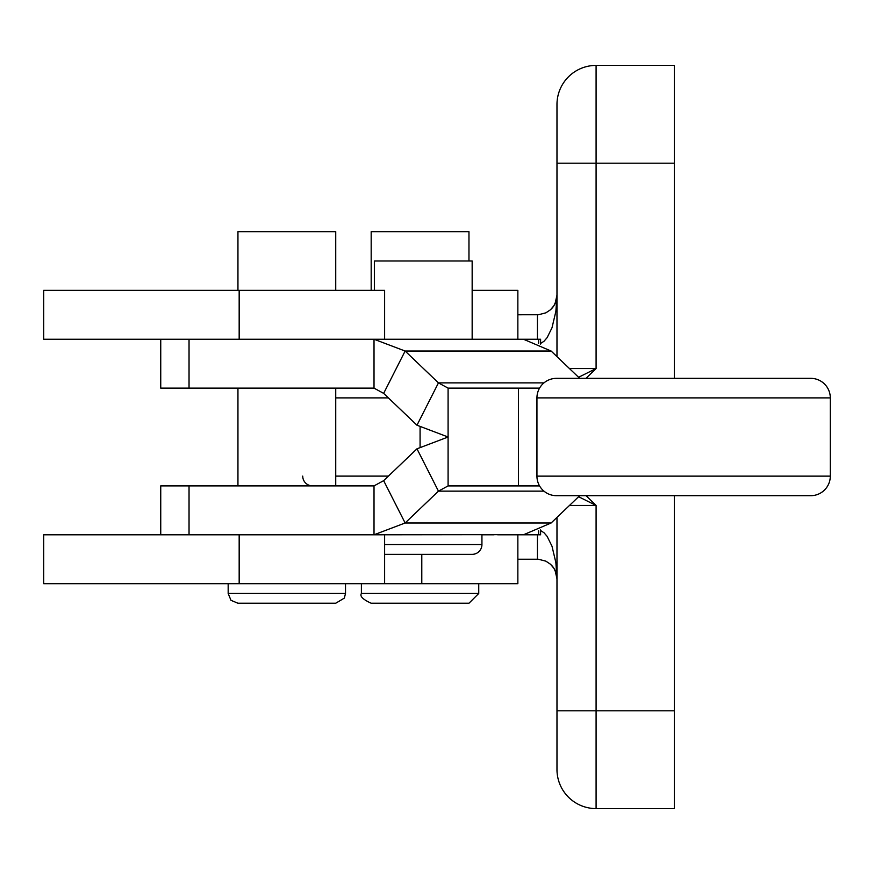 <?xml version="1.0" encoding="UTF-8"?>
<svg xmlns="http://www.w3.org/2000/svg" width="874" height="874" viewBox="0 0 874 874"><rect width="100%" height="100%" fill="white"/><g stroke="black" fill="none" stroke-linecap="round" stroke-linejoin="round"><path stroke-width="1.31" d="M160.74 534.79L160.74 485.889L189.035 485.889L189.035 534.79L43.7 534.79L43.7 583.679L517.856 583.679L517.856 534.79M160.74 339.243L160.74 388.132L374.017 388.132L374.017 339.243L523.876 339.407L551.123 351.031L405.132 351.031L383.653 393.376L416.974 425.223L438.453 382.878L448.089 388.122L448.089 437.011L416.974 425.223M539.564 485.911L448.089 485.911L448.089 437.011L416.974 448.81L438.453 491.144L448.089 485.911M539.564 388.122L518.424 388.122L518.424 485.911M540.602 343.449L543.967 341.286L547.113 337.67L551.997 327.794L555.875 311.363L556.978 295.215L556.214 300.623L553.974 305.616L550.445 309.789L545.9 312.826L538.515 314.738L517.856 314.771M312.51 485.889A9.778 9.778 0 0 1 302.732 476.112M537.423 534.79L537.423 559.229L517.856 559.229L538.515 559.262L545.9 561.174L550.445 564.211L553.974 568.384L556.214 573.377L556.978 578.785L555.875 562.638L551.997 546.206L547.113 536.33L543.967 532.714L540.602 530.551M556.978 517.397L556.978 769.47L556.978 710.802L596.09 710.802L596.09 505.445L586.039 495.689M556.978 104.53A39.111 39.111 0 0 1 568.428 76.868A39.111 39.111 0 0 0 556.978 104.53A39.111 39.111 0 0 1 568.428 76.868A39.111 39.111 0 0 0 556.978 104.53L556.978 356.636M568.428 797.132A39.111 39.111 0 0 1 556.978 769.47A39.111 39.111 0 0 0 596.09 808.592L674.324 808.592L674.324 495.689M674.324 163.198L674.324 65.408L596.09 65.408A39.111 39.111 0 0 0 568.428 76.868A39.111 39.111 0 0 1 596.09 65.408L596.09 163.198L674.324 163.198L674.324 378.344M830.3 476.133L830.3 397.899A19.556 19.556 0 0 0 810.744 378.344L556.498 378.344A19.556 19.556 0 0 0 536.942 397.899L536.942 476.133A19.556 19.556 0 0 0 556.498 495.689L810.744 495.689A19.556 19.556 0 0 0 830.3 476.133L536.942 476.133M384.626 554.345L472.157 554.345A9.778 9.778 0 0 0 481.935 544.568L384.626 544.568M540.602 344.137L540.602 339.243L384.626 339.243L384.626 290.354L239.17 290.354L239.17 339.243M374.367 290.354L374.367 260.987L472.157 260.987L472.157 339.243M237.947 603.235L335.736 603.235L237.947 603.235L230.976 600.318L228.169 593.457L228.169 583.679M237.947 290.354L237.947 231.654L335.736 231.654L335.736 290.354M371.188 603.235L468.967 603.235L478.744 593.457L361.41 593.457C359.618 596.188 362.874 599.455 371.177 603.235M371.177 290.354L371.177 231.654L468.967 231.654L468.967 260.987M556.978 295.215L555.077 303.617A19.556 19.556 0 0 1 551.243 309.035M586.006 378.344L596.09 368.555L578.577 377.273M578.599 496.738L596.09 505.445L569.477 505.445M555.077 570.383A19.556 19.556 0 0 0 551.243 564.965A19.556 19.556 0 0 1 555.077 570.383L556.978 578.785M448.089 388.122L518.424 388.122M189.035 388.132L189.035 339.243L374.017 339.243L405.132 351.031L438.453 382.878L543.978 382.878M189.035 339.243L43.7 339.243L43.7 290.354L239.17 290.354M579.691 378.344L551.123 351.031M383.653 393.376L374.017 388.132M189.035 485.889L374.017 485.889L374.017 534.79L523.876 534.615L551.123 522.991L405.132 522.991L383.653 480.656L416.974 448.81M189.035 534.79L374.017 534.79L405.132 522.991L438.453 491.144L543.978 491.144M497.667 534.79L540.602 534.79L540.602 529.895M494.105 534.79L481.935 534.79L481.935 544.568M579.691 495.689L551.123 522.991M383.653 480.656L374.017 485.889M472.157 290.354L517.856 290.354L517.856 339.243M335.736 397.889L388.373 397.889M388.395 476.112L335.736 476.112M537.423 339.243L537.423 314.771M556.978 163.198L596.09 163.198L596.09 368.555L569.444 368.555M596.09 808.592L596.09 710.802L674.324 710.802M536.942 397.899L830.3 397.899M345.514 583.679L345.514 593.457L228.169 593.457M478.744 593.457L478.744 583.679M568.428 76.868A39.111 39.111 0 0 1 596.09 65.408M596.09 509.498L596.09 505.445M420.077 446.396L420.077 427.637M538.635 339.243L538.635 343.22M538.635 534.79L538.635 530.813M239.17 534.79L239.17 583.679M421.792 554.345L421.792 583.679M335.736 485.889L335.736 388.132M361.399 593.457L361.399 583.679M237.947 485.889L237.947 388.132M345.514 593.457L344.334 598.1L335.736 603.235M384.626 534.79L384.626 583.679"/></g></svg>
